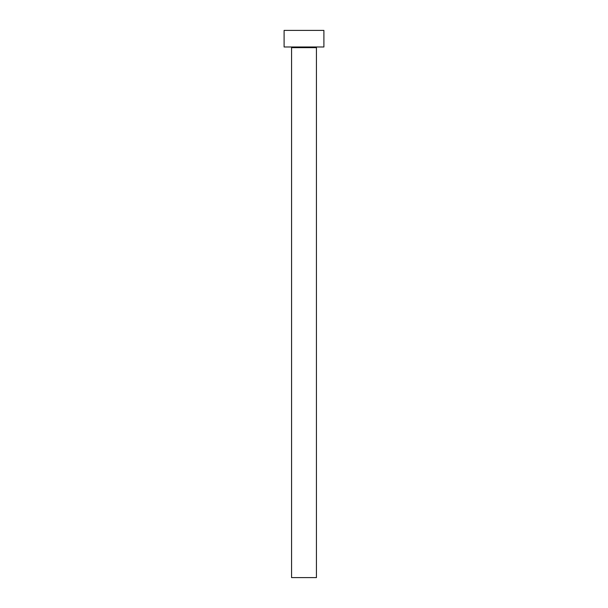 <?xml version="1.0" encoding="UTF-8"?>
<svg xmlns="http://www.w3.org/2000/svg" width="608" height="608" viewBox="0 0 608 608"><rect width="100%" height="100%" fill="white"/><g stroke="black" fill="none" stroke-linecap="round" stroke-linejoin="round"><path stroke-width="0.91" d="M316.434 47.644L291.566 47.644L291.566 577.6L316.434 577.6L316.434 47.644A0.661 0.661 0 0 1 317.102 46.983M291.566 47.644A0.661 0.661 0 0 0 290.898 46.983M323.897 46.983L284.103 46.983L284.103 30.4L323.897 30.4L323.897 46.983"/></g></svg>
